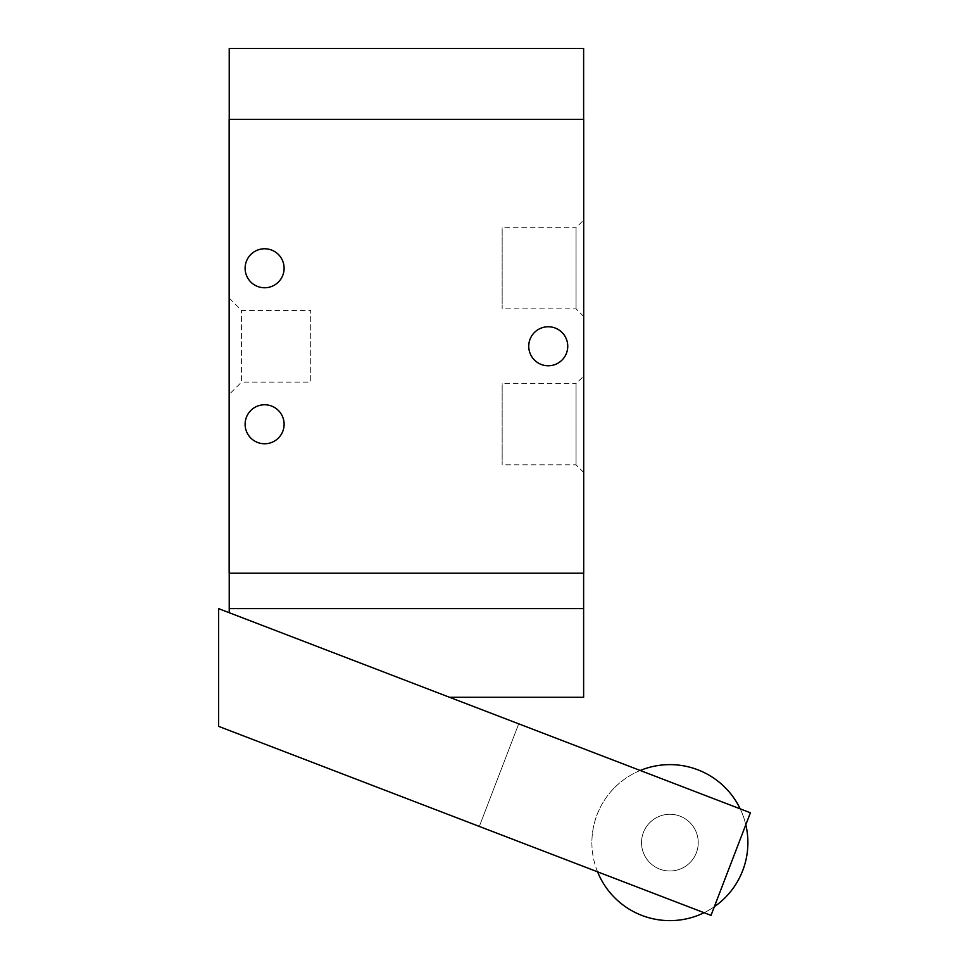<?xml version="1.0" encoding="UTF-8"?>
<svg xmlns="http://www.w3.org/2000/svg" width="969" height="969" viewBox="0 0 969 969"><rect width="100%" height="100%" fill="white"/><g stroke="black" fill="none" stroke-linecap="round" stroke-linejoin="round"><path stroke-width="0.73" stroke-dasharray="4.84 3.63" d="M641.526 842.63A28.367 28.367 0 0 1 684.066 818.066A28.367 28.367 0 0 1 684.066 867.194A28.367 28.367 0 0 1 641.526 842.63A28.367 28.367 0 0 0 684.066 867.194A28.367 28.367 0 0 0 684.066 818.066A28.367 28.367 0 0 0 641.526 842.63A28.367 28.367 0 0 0 684.066 867.194A28.367 28.367 0 0 0 684.066 818.066A28.367 28.367 0 0 0 641.526 842.63A28.367 28.367 0 0 1 684.066 818.066A28.367 28.367 0 0 1 684.066 867.194A28.367 28.367 0 0 1 641.526 842.63M711.016 915.378L750.406 812.773L518.706 723.831L750.406 812.773L711.016 915.378L479.328 826.436L711.016 915.378L750.406 812.773L218.594 608.629L218.594 726.35L711.016 915.378M479.328 826.436L518.706 723.831L479.328 826.436M229.229 612.711L449.495 697.268L229.229 612.711L229.229 573.176L583.629 573.176L229.229 573.176M583.629 573.176L583.629 608.629L229.229 608.629L583.629 608.629L583.629 697.268L449.495 697.268M583.629 608.629L229.229 608.629M583.629 119.357L229.229 119.357L229.229 48.45L583.629 48.45L583.629 119.357L229.229 119.357M284.111 268.268A19.501 19.501 0 0 0 254.859 251.383A19.501 19.501 0 0 0 254.859 285.152A19.501 19.501 0 0 0 284.111 268.268M284.111 424.265A19.501 19.501 0 0 0 254.859 407.38A19.501 19.501 0 0 0 254.859 441.149A19.501 19.501 0 0 0 284.111 424.265M567.749 346.26A19.501 19.501 0 0 0 538.498 329.375A19.501 19.501 0 0 0 538.498 363.157A19.501 19.501 0 0 0 567.749 346.26M229.156 394.48L229.156 298.052L229.156 394.48L241.547 382.101L241.547 310.431L241.547 382.101L310.698 382.101L310.698 310.431L310.698 382.101M583.701 376.045L583.701 472.484L583.701 376.045L576.058 383.688L576.058 464.841L576.058 383.688L502.16 383.688L502.16 464.841L502.16 383.688M583.701 220.048L583.701 316.488L583.701 220.048L576.058 227.691L576.058 308.845L576.058 227.691L502.16 227.691L502.16 308.845L502.16 227.691M229.156 119.357L583.701 119.357L583.701 573.176L229.156 573.176L229.156 119.357M597.558 871.821A78.005 78.005 0 0 1 640.243 770.476M740.195 808.849A78.005 78.005 0 0 1 745.815 824.752M714.347 906.718A78.005 78.005 0 0 1 704.1 912.725M591.889 842.63A78.005 78.005 0 0 0 708.884 910.17A78.005 78.005 0 0 0 708.884 775.079A78.005 78.005 0 0 0 591.889 842.63M229.156 298.052L241.547 310.431L310.698 310.431M583.701 472.484L576.058 464.841L502.16 464.841M583.701 316.488L576.058 308.845L502.16 308.845"/><path stroke-width="1.45" d="M711.016 915.378L218.594 726.35L218.594 608.629L750.406 812.773L711.016 915.378M229.229 573.176L229.229 612.711M449.495 697.268L583.629 697.268L583.629 608.629L229.229 608.629M583.629 608.629L583.629 573.176M583.629 119.357L583.629 48.45L229.229 48.45L229.229 119.357M284.111 268.268A19.501 19.501 0 0 1 254.859 285.152A19.501 19.501 0 0 1 254.859 251.383A19.501 19.501 0 0 1 284.111 268.268M284.111 424.265A19.501 19.501 0 0 1 254.859 441.149A19.501 19.501 0 0 1 254.859 407.38A19.501 19.501 0 0 1 284.111 424.265M567.749 346.26A19.501 19.501 0 0 1 538.498 363.157A19.501 19.501 0 0 1 538.498 329.375A19.501 19.501 0 0 1 567.749 346.26M583.701 119.357L229.156 119.357L229.156 573.176L583.701 573.176L583.701 119.357M640.243 770.476A78.005 78.005 0 0 1 740.195 808.849M745.815 824.752A78.005 78.005 0 0 1 714.347 906.718M704.1 912.725A78.005 78.005 0 0 1 597.558 871.821"/></g></svg>
